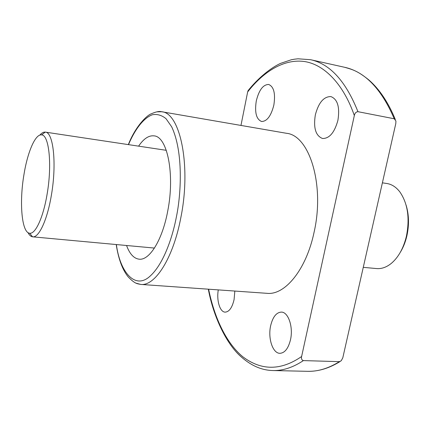 <?xml version="1.0" encoding="UTF-8"?>
<svg xmlns="http://www.w3.org/2000/svg" width="430" height="430" viewBox="0 0 430 430"><rect width="100%" height="100%" fill="white"/><g stroke="black" fill="none" stroke-linecap="round" stroke-linejoin="round"><path stroke-width="0.64" d="M39.791 135.133C41.678 132.94 43.5 131.935 45.252 132.112L45.37 132.128C53.384 132.144 56.873 163.959 51.38 195.198C47.3 219.972 38.872 237.908 32.675 236.833L32.556 236.817C30.809 236.57 29.283 235.156 27.971 232.576M363.269 267.342L376.551 268.567C381.56 269.003 386.489 267.272 391.327 263.375C398.406 257.355 403.421 248.379 406.366 236.446C409.951 218.445 407.823 203.653 399.975 192.076C396.207 187.136 391.837 184.276 386.866 183.502L382.388 182.831M47.117 194.091C43.29 217.429 35.41 234.35 29.648 233.227C21.715 232.791 19.173 202.627 23.913 174.843C27.493 152.268 35.282 133.854 41.57 134.902C49.052 134.773 52.261 164.701 47.117 194.091M400.346 252.249C403.243 247.503 405.409 242.09 406.844 236.011C409.269 224.987 409.011 214.661 406.07 205.035M315.33 114.928C318.576 102.63 323.769 96.513 330.906 96.583C337.62 99.249 339.958 107.151 337.921 120.271C334.567 132.51 329.444 138.584 322.543 138.498C315.695 135.832 313.287 127.973 315.33 114.928M256.285 100.953C258.978 90.047 263.112 84.554 268.68 84.468C273.872 86.677 275.598 93.557 273.846 105.108C271.067 115.987 266.976 121.443 261.569 121.491C256.296 119.271 254.533 112.429 256.285 100.953M234.834 291.056L234.081 299.602C232.157 307.713 229.174 311.89 225.137 312.137C219.886 312.105 216.424 300.473 218.29 289.89M270.653 325.698C272.787 316.915 276.372 312.379 281.403 312.094C288.337 311.997 293.464 327.112 290.476 339.84C288.293 348.52 284.773 353.014 279.898 353.315C272.684 353.438 267.761 338.168 270.653 325.698M138.605 146.152C143.658 138.686 148.812 135.262 154.064 135.869C167.324 136.509 175.069 174.317 167.727 211.055C162.379 240.112 149.436 260.666 139.11 259.177C133.864 258.511 129.683 253.953 126.56 245.498M116.213 244.541C118.454 259.053 122.469 269.863 128.258 276.968C135.283 284.133 137.073 283.606 140.75 284.423L267.03 293.325C284.88 295.394 306.235 269.777 314.061 232.34C325.01 184.739 309.304 135.23 286.439 133.284L161.691 111.746C180.105 112.671 191.388 165.502 180.879 217.435C173.258 258.22 155.031 286.337 140.75 284.423L136.084 283.177M208.625 289.207C213.989 315.878 225.331 342.183 242.654 356.642C261.236 370.821 280.892 370.778 301.618 356.513L354.331 115.541C343.823 85.081 324.709 64.156 303.768 61.436C282.789 58.856 262.467 72.81 247.642 91.972L240.967 125.436M354.331 115.541C354.831 113.171 356.04 111.886 357.948 111.687L394.245 118.771L395.917 121.029L395.81 123.512L342.801 357.814L341.226 360.781L339.404 361.646L303.381 360.598C301.715 360.044 301.129 358.685 301.618 356.513M247.642 91.972L248.121 90.574C258.253 77.938 270.658 67.935 280.521 63.387L291.255 59.781L294.432 59.195L298.001 58.797L310.611 59.711C330.02 63.903 345.801 81.227 357.948 111.687M128.5 144.63C134.23 131.016 142.706 118.384 152.311 114.767C157.117 113.864 161.691 115.17 166.028 118.685L171.677 126.818C183.626 152.231 181.025 194.516 176.504 216.317C172.86 235.979 163.771 264.558 149.242 276.888C134.558 289.465 119.911 271.615 116.38 244.557M156.864 111.843L161.691 111.746C159.455 111.069 156.101 111.703 151.629 113.66C147.06 114.95 135.482 126.312 128.333 144.609M208.367 289.46C213.506 316.878 226.078 342.565 239.338 355.175C251.265 366.355 262.515 370.321 272.916 370.542C282.8 370.816 292.954 367.5 303.381 360.598M272.916 370.542L307.703 371.321C318.028 371.595 328.595 368.37 339.404 361.646M394.245 118.771C381.405 88.838 364.844 71.67 344.575 67.273L310.611 59.711M32.675 236.833L154.445 248.072M29.648 233.227L32.556 236.817M45.37 132.128L166.297 150.317M41.57 134.902L45.252 132.112M344.575 67.273C352.847 69.638 357.518 70.859 368.693 79.819C379.335 89.026 388.204 102.243 395.299 119.47M307.703 371.321C318.453 371.531 329.229 368.273 340.033 361.549"/></g></svg>
